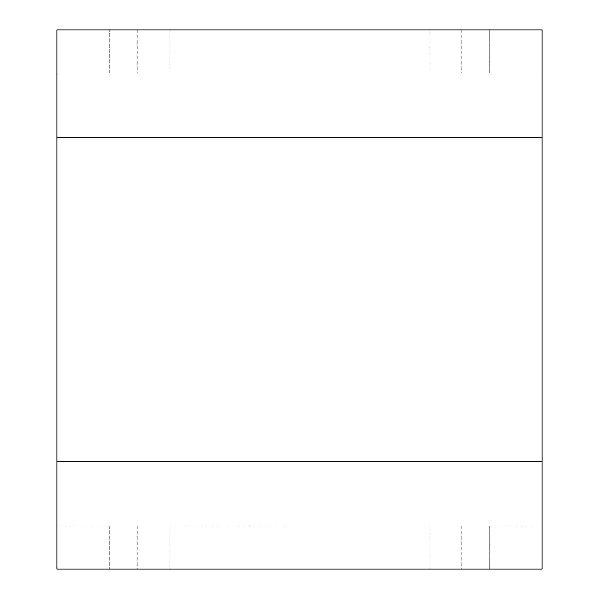 <?xml version="1.0" encoding="UTF-8"?>
<svg xmlns="http://www.w3.org/2000/svg" width="599" height="599" viewBox="0 0 599 599"><rect width="100%" height="100%" fill="white"/><g stroke="black" fill="none" stroke-linecap="round" stroke-linejoin="round"><path stroke-width="0.45" stroke-dasharray="3 2.25" d="M169.045 569.05L109.744 569.05L169.045 569.05L109.744 569.05L169.045 569.05L169.045 525.922L109.744 525.922L169.045 525.922L109.744 525.922L169.045 525.922L169.045 569.05M489.256 569.05L429.955 569.05L489.256 569.05L429.955 569.05L489.256 569.05L489.256 525.922L429.955 525.922L489.256 525.922L429.955 525.922L489.256 525.922L489.256 569.05M299.5 569.05L461.23 569.05L299.5 569.05M542.095 137.77L542.095 569.05L56.905 569.05L56.905 29.95L542.095 29.95L542.095 461.23L542.095 73.078L542.095 137.77L56.905 137.77L56.905 461.23L56.905 73.078L56.905 137.77L542.095 137.77L56.905 137.77M169.045 29.95L109.744 29.95L169.045 29.95L109.744 29.95L169.045 29.95L169.045 73.078L109.744 73.078L169.045 73.078L109.744 73.078L169.045 73.078L169.045 29.95M489.256 29.95L429.955 29.95L489.256 29.95L429.955 29.95L489.256 29.95L489.256 73.078L429.955 73.078L489.256 73.078L429.955 73.078L489.256 73.078L489.256 29.95M299.5 29.95L461.23 29.95L299.5 29.95M542.095 73.078L56.905 73.078L542.095 73.078M299.5 73.078L461.23 73.078L299.5 73.078M542.095 525.922L56.905 525.922L56.905 461.23L56.905 525.922L542.095 525.922M299.5 525.922L461.23 525.922L299.5 525.922M542.095 461.23L56.905 461.23M137.77 525.922L137.77 569.05M461.23 525.922L461.23 569.05M137.77 29.95L137.77 73.078M461.23 29.95L461.23 73.078M429.955 525.922L429.955 569.05L429.955 525.922M109.744 525.922L109.744 569.05L109.744 525.922M429.955 73.078L429.955 29.95L429.955 73.078M109.744 73.078L109.744 29.95L109.744 73.078"/><path stroke-width="0.9" d="M542.095 461.23L542.095 29.95L56.905 29.95L56.905 569.05L542.095 569.05L542.095 461.23L56.905 461.23M542.095 137.77L56.905 137.77"/></g></svg>

